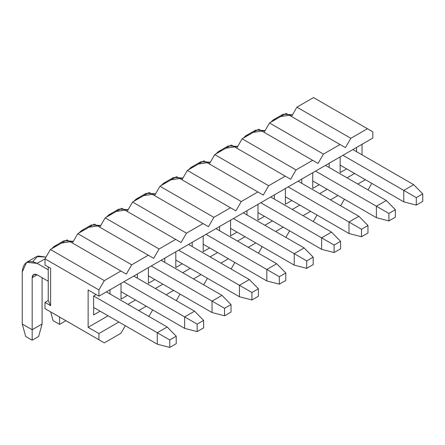 <?xml version="1.0" encoding="UTF-8"?>
<svg xmlns="http://www.w3.org/2000/svg" width="445" height="445" viewBox="0 0 445 445"><rect width="100%" height="100%" fill="white"/><g stroke="black" fill="none" stroke-linecap="round" stroke-linejoin="round"><path stroke-width="0.67" d="M372.821 131.82L372.821 138.045L372.821 131.82L367.431 128.711L350.821 138.295L345.431 147.634L340.041 144.519L323.432 154.109L318.041 163.448L312.651 160.334L296.042 169.923L290.652 179.263L285.262 176.148L268.652 185.737L263.262 195.077L257.872 191.962L241.262 201.552L235.872 210.891L230.482 207.776L213.873 217.366L208.483 226.7L203.092 223.59L186.483 233.174L181.093 242.514L175.697 239.404L159.093 248.989L153.703 258.328L148.307 255.219L131.703 264.803L126.313 274.142L67 239.899L50.396 249.489L67 239.899L126.313 274.142L131.703 264.803L77.786 233.675L94.39 224.085L77.786 233.675L72.396 243.014L77.786 233.675L131.703 264.803L148.307 255.219L94.39 224.085L153.703 258.328L159.093 248.989L105.176 217.861L121.78 208.271L105.176 217.861L99.786 227.2L105.176 217.861L159.093 248.989L175.697 239.404L121.78 208.271L181.093 242.514L186.483 233.174L132.566 202.047L149.17 192.463L132.566 202.047L127.175 211.386L132.566 202.047L186.483 233.174L203.092 223.59L149.17 192.463L208.483 226.7L213.873 217.366L159.955 186.233L176.565 176.648L159.955 186.233L154.565 195.572L159.955 186.233L213.873 217.366L230.482 207.776L176.565 176.648L235.872 210.891L241.262 201.552L187.345 170.418L203.955 160.834L187.345 170.418L181.955 179.758L187.345 170.418L241.262 201.552L257.872 191.962L203.955 160.834L263.262 195.077L268.652 185.737L214.735 154.61L231.344 145.02L214.735 154.61L209.345 163.944L214.735 154.61L268.652 185.737L285.262 176.148L231.344 145.02L290.652 179.263L296.042 169.923L242.124 138.796L258.734 129.206L242.124 138.796L236.734 148.135L242.124 138.796L296.042 169.923L312.651 160.334L258.734 129.206L318.041 163.448L323.432 154.109L269.514 122.981L286.124 113.392L269.514 122.981L264.124 132.321L269.514 122.981L323.432 154.109L340.041 144.519L286.124 113.392L345.431 147.634L350.821 138.295L296.904 107.167L313.514 97.577L296.904 107.167L291.514 116.507L296.904 107.167L350.821 138.295L367.431 128.711L313.514 97.577L372.821 131.82M362.041 144.275L362.041 154.854L362.041 144.275M45.001 265.053L45.001 258.829L50.396 249.489L45.001 258.829L45.001 265.053L50.613 268.291L45.001 265.053M50.396 311.75L45.001 308.635L45.001 302.411L48.238 300.542L48.238 266.922L48.238 300.542L50.613 305.648L50.613 268.291L50.613 305.648L45.001 302.411L45.001 308.635L98.924 339.763L98.924 333.539L88.138 327.314L88.138 289.956L98.924 296.181L98.924 289.956L45.001 258.829L98.924 289.956L104.314 280.617L50.396 249.489L104.314 280.617L120.918 271.027L104.314 280.617L98.924 289.956L98.924 296.181L372.821 138.045L98.924 296.181L88.138 289.956L88.138 327.314L108.085 315.794L88.138 327.314L98.924 333.539L118.871 322.019L98.924 333.539L98.924 339.763L104.314 342.878L120.918 333.288L125.284 325.723L120.918 333.288L104.314 342.878L50.396 311.75M127.926 304.341L135.475 299.98L127.926 304.341M155.322 288.527L162.87 284.166L155.322 288.527M182.711 272.713L190.26 268.352L182.711 272.713M210.101 256.899L217.649 252.538L210.101 256.899M237.491 241.084L245.039 236.729L237.491 241.084M264.881 225.27L272.429 220.915L264.881 225.27M292.27 209.456L299.819 205.101L292.27 209.456M319.66 193.642L327.209 189.286L319.66 193.642M347.05 177.828L354.598 173.472L347.05 177.828M93.639 295.997L96.12 294.562L93.639 295.997L93.639 314.921L93.639 295.997L96.12 294.562L93.639 295.997L169.768 339.952L169.768 347.423L176.237 343.685L176.237 336.214L169.768 339.952L176.237 336.214L176.237 343.685L169.768 347.423L157.257 344.185L157.257 332.726L167.181 327.003L176.237 336.214L167.181 327.003L157.257 332.726L93.639 295.997M110.026 289.767L110.026 294.006L110.026 289.767M100.108 311.189L93.639 314.921L100.108 311.189M137.416 273.959L137.416 278.192L137.416 273.959M127.498 295.374L121.029 299.107L121.029 283.421L121.029 299.107L127.498 295.374M164.806 258.144L164.806 262.378L164.806 258.144M154.888 279.56L148.419 283.298L148.419 267.606L148.419 283.298L154.888 279.56M192.201 242.33L192.201 246.563L192.201 242.33M182.278 263.746L175.808 267.484L175.808 251.792L175.808 267.484L182.278 263.746M219.591 226.516L219.591 230.749L219.591 226.516M209.667 247.932L203.198 251.67L203.198 235.978L203.198 251.67L209.667 247.932M246.981 210.702L246.981 214.935L246.981 210.702M237.057 232.118L230.588 235.856L230.588 220.164L230.588 235.856L237.057 232.118M274.37 194.888L274.37 199.121L274.37 194.888M264.447 216.303L257.978 220.041L257.978 204.35L257.978 220.041L264.447 216.303M301.76 179.074L301.76 183.307L301.76 179.074M291.837 200.495L285.367 204.227L285.367 188.535L285.367 204.227L291.837 200.495M329.15 163.259L329.15 167.492L329.15 163.259M319.226 184.681L312.757 188.413L312.757 172.727L312.757 188.413L319.226 184.681M356.54 147.445L356.54 151.684L356.54 147.445M346.616 168.866L340.147 172.599L340.147 156.913L340.147 172.599L346.616 168.866M138.712 310.566L146.26 306.204L138.712 310.566M166.102 294.751L173.65 290.39L166.102 294.751M193.492 278.937L201.04 274.582L193.492 278.937M220.881 263.123L228.43 258.767L220.881 263.123M248.271 247.309L255.819 242.953L248.271 247.309M275.661 231.495L283.209 227.139L275.661 231.495M303.051 215.68L310.599 211.325L303.051 215.68M330.446 199.872L337.994 195.511L330.446 199.872M357.836 184.058L365.384 179.697L357.836 184.058M148.903 316.445L152.68 309.909L148.903 316.445M176.292 300.636L180.069 294.095L176.292 300.636M203.682 284.822L207.459 278.286L203.682 284.822M231.072 269.008L234.849 262.472L231.072 269.008M258.462 253.194L262.238 246.658L258.462 253.194M285.851 237.38L289.628 230.844L285.851 237.38M313.241 221.566L317.018 215.03L313.241 221.566M340.636 205.751L344.408 199.215L340.636 205.751M368.026 189.937L371.798 183.401L368.026 189.937M48.238 300.542L45.001 302.411L50.613 305.648L48.238 300.542M167.181 327.003L106.361 291.887L167.181 327.003M45.001 258.829L37.13 263.373L48.238 269.787L37.13 263.373C28.157 259.285 23.196 262.149 22.25 271.962L22.25 324.016L32.174 329.739L32.174 277.691C32.485 274.42 34.137 273.464 37.13 274.826L48.238 281.24L37.13 274.826L32.174 277.691L32.174 340.203L25.699 336.464L22.25 324.016L22.25 271.962L26.611 262.328L37.13 263.373L45.001 258.829M93.639 307.451L157.257 344.185L169.768 347.423L169.768 339.952L157.257 332.726L157.257 344.185L93.639 307.451M42.091 277.691L42.091 324.016L32.174 329.739L42.091 324.016L42.091 277.691M32.813 261.621L37.903 255.997L46.007 257.088L36.529 256.604L26.611 262.328M38.643 336.464L32.174 340.203L38.643 336.464L42.091 324.016L38.643 336.464M37.13 274.826L33.625 274.482L32.174 277.691L37.13 274.826M22.25 324.016L25.699 336.464L32.174 340.203L32.174 329.739L22.25 324.016M203.626 327.87L203.626 320.4L197.157 324.138L197.157 331.608L203.626 327.87L197.157 331.608L184.647 328.371L184.647 316.912L197.157 324.138L203.626 320.4L203.626 327.87M194.571 311.189L203.626 320.4L194.571 311.189L184.647 316.912L194.571 311.189L133.75 276.072L194.571 311.189M123.832 281.802L184.647 316.912L123.832 281.802M57.21 245.557L51.559 248.816L54.001 246.519L57.21 245.557M121.029 291.636L184.647 328.371L197.157 331.608L197.157 324.138L184.647 316.912L184.647 328.371L121.029 291.636M61.482 243.087L73.397 241.273L63.919 240.79L54.001 246.519M53.089 320.65L50.669 311.906L53.089 320.65L59.563 324.388L53.089 320.65M66.032 320.65L59.563 324.388L66.032 320.65M59.563 317.04L59.563 324.388L59.563 317.04M231.022 312.056L231.022 304.586L224.547 308.324L224.547 315.794L231.022 312.056L224.547 315.794L212.042 312.557L212.042 301.104L224.547 308.324L231.022 304.586L231.022 312.056M221.96 295.374L231.022 304.586L221.96 295.374L212.042 301.104L221.96 295.374L161.14 260.258L221.96 295.374M151.222 265.988L212.042 301.104L151.222 265.988M84.6 229.742L78.949 233.002L81.391 230.705L84.6 229.742M148.419 275.822L212.042 312.557L224.547 315.794L224.547 308.324L212.042 301.104L212.042 312.557L148.419 275.822M88.872 227.273L100.787 225.459L91.308 224.975L81.391 230.705M258.411 296.248L258.411 288.772L251.937 292.51L251.937 299.98L258.411 296.248L251.937 299.98L239.432 296.743L239.432 285.29L251.937 292.51L258.411 288.772L258.411 296.248M249.35 279.56L258.411 288.772L249.35 279.56L239.432 285.29L249.35 279.56L188.53 244.444L249.35 279.56M178.612 250.173L239.432 285.29L178.612 250.173M111.99 213.928L106.344 217.188L108.78 214.891L111.99 213.928M175.808 260.014L239.432 296.743L251.937 299.98L251.937 292.51L239.432 285.29L239.432 296.743L175.808 260.014M116.262 211.458L128.182 209.645L118.698 209.161L108.78 214.891M285.801 280.433L285.801 272.963L279.327 276.695L279.327 284.166L285.801 280.433L279.327 284.166L266.822 280.929L266.822 269.475L279.327 276.695L285.801 272.963L285.801 280.433M276.74 263.746L285.801 272.963L276.74 263.746L266.822 269.475L276.74 263.746L215.92 228.63L276.74 263.746M206.002 234.359L266.822 269.475L206.002 234.359M139.38 198.114L133.734 201.374L136.17 199.076L139.38 198.114M203.198 244.199L266.822 280.929L279.327 284.166L279.327 276.695L266.822 269.475L266.822 280.929L203.198 244.199M143.652 195.644L155.572 193.831L146.088 193.347L136.17 199.076M313.191 264.619L313.191 257.149L306.722 260.881L306.722 268.352L313.191 264.619L306.722 268.352L294.212 265.114L294.212 253.661L306.722 260.881L313.191 257.149L313.191 264.619M304.13 247.932L313.191 257.149L304.13 247.932L294.212 253.661L304.13 247.932L243.309 212.821L304.13 247.932M233.391 218.545L294.212 253.661L233.391 218.545M166.769 182.3L161.123 185.559L163.56 183.262L166.769 182.3M230.588 228.385L294.212 265.114L306.722 268.352L306.722 260.881L294.212 253.661L294.212 265.114L230.588 228.385M171.041 179.836L182.962 178.017L173.478 177.533L163.56 183.262M340.581 248.805L340.581 241.335L334.112 245.067L334.112 252.538L340.581 248.805L334.112 252.538L321.601 249.3L321.601 237.847L334.112 245.067L340.581 241.335L340.581 248.805M331.519 232.118L340.581 241.335L331.519 232.118L321.601 237.847L331.519 232.118L270.705 197.007L331.519 232.118M260.781 202.731L321.601 237.847L260.781 202.731M194.159 166.486L188.513 169.745L190.95 167.448L194.159 166.486M257.978 212.571L321.601 249.3L334.112 252.538L334.112 245.067L321.601 237.847L321.601 249.3L257.978 212.571M198.431 164.021L210.352 162.203L200.873 161.719L190.95 167.448M367.971 232.991L367.971 225.52L361.501 229.253L361.501 236.729L367.971 232.991L361.501 236.729L348.991 233.492L348.991 222.033L361.501 229.253L367.971 225.52L367.971 232.991M358.909 216.303L367.971 225.52L358.909 216.303L348.991 222.033L358.909 216.303L298.094 181.193L358.909 216.303M288.171 186.922L348.991 222.033L288.171 186.922M221.549 150.671L215.903 153.937L218.339 151.634L221.549 150.671M285.367 196.757L348.991 233.492L361.501 236.729L361.501 229.253L348.991 222.033L348.991 233.492L285.367 196.757M225.821 148.207L237.741 146.388L228.263 145.91L218.339 151.634M395.36 217.177L395.36 209.706L388.891 213.444L388.891 220.915L395.36 217.177L388.891 220.915L376.381 217.677L376.381 206.219L388.891 213.444L395.36 209.706L395.36 217.177M386.299 200.489L395.36 209.706L386.299 200.489L376.381 206.219L386.299 200.489L325.484 165.379L386.299 200.489M315.561 171.108L376.381 206.219L315.561 171.108M248.939 134.857L243.293 138.122L245.729 135.82L248.939 134.857M312.757 180.943L376.381 217.677L388.891 220.915L388.891 213.444L376.381 206.219L376.381 217.677L312.757 180.943M253.211 132.393L265.131 130.574L255.653 130.096L245.729 135.82M422.75 201.363L422.75 193.892L416.281 197.63L416.281 205.101L422.75 201.363L416.281 205.101L403.771 201.863L403.771 190.404L416.281 197.63L422.75 193.892L422.75 201.363M413.694 184.681L422.75 193.892L413.694 184.681L403.771 190.404L413.694 184.681L352.874 149.565L413.694 184.681M342.95 155.294L403.771 190.404L342.95 155.294M276.328 119.049L270.682 122.308L273.119 120.011L276.328 119.049M340.147 165.128L403.771 201.863L416.281 205.101L416.281 197.63L403.771 190.404L403.771 201.863L340.147 165.128M280.6 116.579L292.521 114.766L283.042 114.282L273.119 120.011"/></g></svg>
